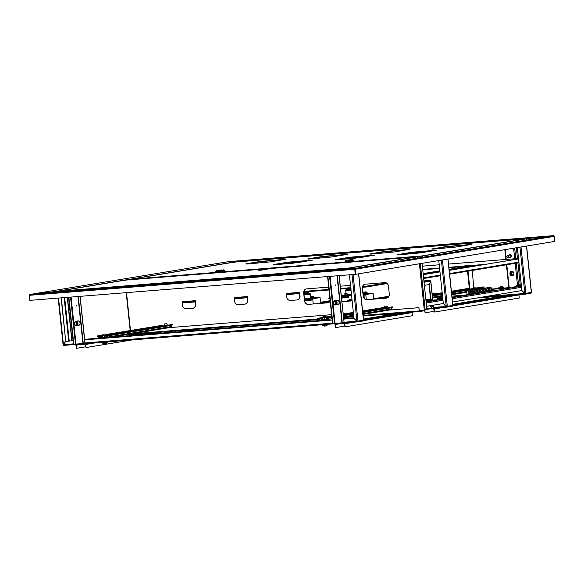 <?xml version="1.0" encoding="UTF-8"?>
<svg xmlns="http://www.w3.org/2000/svg" width="584" height="584" viewBox="0 0 584 584"><rect width="100%" height="100%" fill="white"/><g stroke="black" fill="none" stroke-linecap="round" stroke-linejoin="round"><path stroke-width="0.88" d="M553.479 235.666L228.541 261.639L233.892 262.041L528.673 238.469L423.356 255.872A0.781 0.657 -99.4 0 0 423.261 255.887M354.802 268.874L355.284 274.341L29.842 300.366L29.317 295.322L29.981 294.453L354.765 268.479L354.962 269.268L354.765 268.479L553.325 235.673L528.673 238.469L553.325 235.673L554.267 236.359L554.8 241.396L355.817 274.276L355.284 269.239L354.765 268.479L349.4 268.085L54.633 291.657L29.981 294.453L54.633 291.657L128.575 279.444A0.781 0.657 80.6 0 1 128.779 279.466M418.962 256.595A0.781 0.657 80.6 0 1 419.049 256.58L349.422 268.085L354.765 268.479L354.751 269.304L29.317 295.322L29.981 294.453L228.541 261.639L233.892 262.041L234.206 262.829L233.892 262.041L128.575 279.481M228.483 261.654L553.362 235.666M355.284 274.341L354.751 269.304L554.267 236.359M355.817 274.276L354.962 269.268M419.049 256.58L423.356 255.872M124.582 280.218A0.781 0.423 -94.6 0 1 124.786 280.072L128.144 279.517A0.781 0.423 -94.6 0 1 128.181 279.517M422.882 255.945A0.781 0.423 85.4 0 0 422.86 255.945L419.487 256.507A0.781 0.423 85.4 0 0 419.443 256.515M422.86 255.945A0.781 0.423 85.4 0 0 422.845 255.953L266.523 268.45L422.86 255.945M384.542 310.433L418.845 307.695L419.589 311.513L424.145 310.761L424.429 310.053M424.115 310.491L419.56 311.236L419.327 310.885L424.115 310.491L424.283 310.067L419.283 310.469M195.567 301.468L195.487 300.694L182.12 301.767L182.186 302.432M299.913 293.124L299.833 292.35L286.467 293.423L286.532 294.088M247.74 297.3L247.66 296.526L234.293 297.592L234.359 298.263M386.433 298.125A3.898 3.27 -99.4 0 0 386.659 298.096A3.898 3.27 -99.4 0 0 389.28 293.993L388.469 286.24A3.898 3.27 -99.4 0 0 384.798 282.627L365.234 284.189A3.898 3.27 -99.4 0 0 365.007 284.218A3.898 3.27 -99.4 0 0 362.379 288.328L363.197 296.073A3.898 3.27 -99.4 0 0 366.869 299.694L386.579 298.103L367.015 299.665A3.898 3.27 80.6 0 1 363.343 296.051L362.525 288.306A3.898 3.27 80.6 0 1 365.08 284.204M341.91 301.687L352.137 300.869L341.91 301.673M350.51 285.364L340.282 286.189M328.836 288.613A3.898 3.27 -99.4 0 0 326.106 287.321L306.542 288.883A3.898 3.27 -99.4 0 0 306.315 288.912A3.898 3.27 -99.4 0 0 303.687 293.022L304.498 300.767A3.898 3.27 -99.4 0 0 308.169 304.381L327.733 302.819A3.898 3.27 -99.4 0 0 327.96 302.789A3.898 3.27 -99.4 0 0 330.15 301.118M182.31 302.169L182.266 301.753M286.656 293.825L286.613 293.409M234.483 298.001L234.439 297.577M328.033 302.782A3.898 3.27 80.6 0 1 327.879 302.797L308.315 304.359A3.898 3.27 80.6 0 1 304.651 300.745L303.833 292.993A3.898 3.27 80.6 0 1 306.388 288.897M422.064 263.333L426.933 309.673L425.196 309.965L424.283 310.067L419.414 263.771M126.115 334.975L318.776 319.572L125.845 334.807M418.845 307.695L419.327 310.885M125.385 331.318L127.37 330.989M125.363 331.157L127.224 331.011M164.433 328.033L331.573 314.674L164.578 328.011M343.18 313.739L347.334 313.411M343.18 313.732L347.48 313.389M384.688 310.411L418.991 307.666M299.869 292.65A0.861 0.467 85.4 0 0 299.541 293.569L299.774 295.818A3.898 3.27 -99.4 0 1 297.154 299.921A3.898 3.27 -99.4 0 1 296.928 299.95L290.401 300.475A3.898 3.27 -99.4 0 1 286.737 296.862L286.496 294.613A0.861 0.467 -94.6 0 1 286.868 293.679L290.328 293.11M303.841 291.993L328.982 289.978M306.396 291.788L303.811 292.467M299.774 295.818L299.796 293.526M300.03 295.774A3.898 3.27 80.6 0 1 297.402 299.884A3.898 3.27 80.6 0 1 297.278 299.899M234.695 297.855L247.689 296.818A0.861 0.467 85.4 0 0 247.368 297.738L247.601 299.986A3.898 3.27 -99.4 0 1 244.981 304.096A3.898 3.27 -99.4 0 1 244.747 304.125L238.228 304.644A3.898 3.27 -99.4 0 1 234.564 301.03L234.323 298.782A0.861 0.467 -94.6 0 1 234.695 297.855L238.155 297.285M247.601 299.986L247.616 297.701M247.857 299.95A3.898 3.27 80.6 0 1 245.229 304.052A3.898 3.27 80.6 0 1 245.105 304.074M182.522 302.023L195.516 300.986A0.861 0.467 85.4 0 0 195.195 301.913L195.428 304.162A3.898 3.27 -99.4 0 1 192.808 308.264A3.898 3.27 -99.4 0 1 192.574 308.294L186.055 308.819A3.898 3.27 -99.4 0 1 182.383 305.206L182.15 302.957A0.861 0.467 -94.6 0 1 182.522 302.023L185.975 301.453M195.428 304.162L195.443 301.87M195.684 304.118A3.898 3.27 80.6 0 1 193.056 308.228A3.898 3.27 80.6 0 1 192.932 308.243M124.633 280.247A0.781 0.657 -99.4 0 0 124.268 280.152M228.512 261.647L29.981 294.453M29.2 295.314L29.842 300.344M335.296 284.861L335.347 285.248L335.296 284.861M336.026 300.504A2.336 1.964 80.6 0 1 336.771 300.183A2.336 1.964 80.6 0 1 336.91 300.169A2.336 1.964 80.6 0 1 339.1 302.257A2.336 1.964 80.6 0 1 337.53 304.804A2.336 1.964 80.6 0 1 337.399 304.819A2.336 1.964 80.6 0 1 336.727 304.738M337.64 304.782A2.336 1.964 80.6 0 1 337.603 304.782A2.336 1.964 80.6 0 1 336.939 304.702M336.238 300.475A2.336 1.964 80.6 0 1 336.873 300.176M511.584 271.297A2.336 1.964 80.6 0 1 511.613 271.297A2.336 1.964 80.6 0 1 511.752 271.275A2.336 1.964 80.6 0 1 513.942 273.363A2.336 1.964 80.6 0 1 512.38 275.911A2.336 1.964 80.6 0 1 512.343 275.918M411.924 312.126A0.781 0.657 80.6 0 1 412.121 312.601L412.443 315.703L345.071 326.836L344.049 323.397A0.781 0.423 -94.6 0 1 343.553 322.748M344.049 323.397L343.764 322.711M423.969 281.415L429.97 280.422L423.911 280.904L429.97 280.422A0.781 0.423 -94.6 0 1 430.036 280.422M518.884 294.672A0.781 0.657 80.6 0 1 518.957 294.949L519.285 298.044L434.591 312.046L433.569 308.608A0.781 0.423 -94.6 0 1 433.08 307.958M433.569 308.608L433.291 307.921M327.573 276.553L332.53 323.733L335.07 323.375A0.781 0.423 85.4 0 0 335.574 324.076L344.012 323.405L335.552 324.083L335.61 327.595L344.662 326.098M434.591 312.046L434.262 308.943A0.781 0.657 -99.4 0 0 433.532 308.221L433.51 308.221M433.51 307.848L431.831 308.162L431.671 306.585M429.97 280.422L430.7 281.145L429.349 284.525L430.7 281.145L432.693 300.11M430.591 299.3L430.758 299.183A2.526 1.372 85.4 0 1 430.875 299.205L429.313 284.525M431.831 308.162L431.342 306.622M430.561 299.205L429.028 284.576M424.838 310.009L425.13 312.798L434.182 311.301M424.517 310.046L425.13 312.798M429.349 284.525L424.378 285.342M516.344 247.755L517.482 258.544M517.942 262.902L520.249 284.912M345.071 326.836L344.743 323.733A0.781 0.657 -99.4 0 0 344.012 323.01L343.991 323.01M335.209 323.828A0.781 0.657 -99.4 0 0 334.961 324.514L335.61 327.595M339.048 275.633L344.115 322.645L341.983 322.981L337.026 275.801M342.312 322.952L337.355 275.772M327.894 276.531L332.858 323.711M76.256 305.578L76.307 305.965L76.256 305.578M76.986 321.222A2.336 1.964 80.6 0 1 77.723 320.901A2.336 1.964 80.6 0 1 77.862 320.886A2.336 1.964 80.6 0 1 80.052 322.974A2.336 1.964 80.6 0 1 78.49 325.514A2.336 1.964 80.6 0 1 78.351 325.536A2.336 1.964 80.6 0 1 77.687 325.456M78.592 325.5A2.336 1.964 80.6 0 1 78.563 325.5A2.336 1.964 80.6 0 1 77.891 325.419M77.198 321.185A2.336 1.964 80.6 0 1 77.833 320.886M132.261 339.91L86.023 347.553L85.008 344.115A0.781 0.423 -94.6 0 1 84.512 343.465M85.008 344.115L84.724 343.428M68.525 297.271L73.489 344.451L76.029 344.086A0.781 0.423 85.4 0 0 76.526 344.794L84.965 344.115L76.504 344.794L76.57 348.305L85.622 346.808M175.47 332.048L175.368 331.04M175.149 332.07L175.039 331.07M195.852 329.405L183.967 331.369M174.514 332.121L175.142 332.019M152.877 332.836A0.781 0.657 80.6 0 1 153.074 333.318L153.132 333.829M86.023 347.553L85.702 344.451A0.781 0.657 -99.4 0 0 84.965 343.728L84.943 343.728M76.161 344.545A0.781 0.657 -99.4 0 0 75.92 345.232L76.57 348.305M84.943 343.356L82.943 343.691L77.986 296.511M83.271 343.669L78.307 296.489M68.854 297.241L73.81 344.421M510.591 274.589A1.854 1.555 -99.4 0 0 513.154 272.662A1.854 1.555 -99.4 0 0 510.591 274.589M512.11 271.823A1.854 1.555 -99.4 0 0 512.679 275.254M512.285 275.925A2.336 1.964 -99.4 0 0 512.314 275.918A2.336 1.964 -99.4 0 0 513.555 272.392A2.336 1.964 -99.4 0 0 511.555 271.304A2.336 1.964 -99.4 0 0 511.518 271.312M513.489 272.407A2.336 1.964 -99.4 0 0 511.489 271.319A2.336 1.964 -99.4 0 0 510.248 274.845A2.336 1.964 -99.4 0 0 512.248 275.933A2.336 1.964 -99.4 0 0 513.489 272.407M512.971 275.006A1.562 1.307 80.6 0 1 512.467 271.962M513.416 273.969A1.562 1.307 80.6 0 1 513.226 272.801M336.085 301.943A1.796 1.504 -99.4 0 0 333.595 303.811A1.796 1.504 -99.4 0 0 336.085 301.943M333.705 301.621A2.146 1.796 80.6 0 1 336.749 301.687A2.146 1.796 80.6 0 1 334.172 304.432M337.793 300.337A2.219 1.861 -99.4 0 0 336.53 300.424M336.304 300.461A2.336 1.964 80.6 0 1 336.91 300.169M338.443 300.826A2.146 1.796 -99.4 0 0 337.012 300.344L334.909 300.694M333.763 303.687A1.562 1.307 -99.4 0 0 335.924 302.067A1.562 1.307 -99.4 0 0 333.763 303.687M335.442 301.534A1.562 1.307 -99.4 0 0 335.837 303.957M337.231 304.658A2.219 1.861 -99.4 0 0 338.457 304.33M335.61 304.921L337.713 304.578A2.146 1.796 -99.4 0 0 338.91 303.658M337.669 304.775A2.336 1.964 80.6 0 1 336.997 304.695M336.128 303.264A1.854 1.555 80.6 0 1 335.939 302.096M77.088 323.974A1.854 1.555 80.6 0 1 76.898 322.813M74.715 324.77A1.796 1.504 -99.4 0 0 76.876 322.412A1.796 1.504 -99.4 0 0 74.715 324.77M74.664 322.332A2.146 1.796 80.6 0 1 77.942 324.266A2.146 1.796 80.6 0 1 75.124 325.149M78.183 325.368A2.219 1.861 -99.4 0 0 79.409 325.04M78.621 325.492A2.336 1.964 80.6 0 1 77.957 325.405M76.57 325.638L78.665 325.288A2.146 1.796 -99.4 0 0 79.869 324.368M76.738 322.565A1.562 1.307 -99.4 0 0 74.861 324.616A1.562 1.307 -99.4 0 0 76.738 322.565M76.395 322.251A1.562 1.307 -99.4 0 0 76.796 324.668M78.752 321.054A2.219 1.861 -99.4 0 0 77.482 321.142M79.402 321.543A2.146 1.796 -99.4 0 0 77.964 321.061L75.869 321.404M77.256 321.178A2.336 1.964 80.6 0 1 77.862 320.886M508.043 257.697L510.146 257.354A1.168 0.978 -99.4 0 0 509.759 255.047L507.664 255.391A1.168 0.978 -99.4 0 0 508.043 257.697A1.168 0.978 -99.4 0 0 507.664 255.391M507.211 257.142A0.781 0.657 -99.4 0 0 508.073 256.026A0.781 0.657 -99.4 0 0 507.211 257.142M510.299 257.617A1.46 1.226 -99.4 0 0 509.927 254.719A1.46 1.226 -99.4 0 0 509.817 254.748M509.416 257.471A1.46 1.226 -99.4 0 0 510.759 255.157A1.46 1.226 -99.4 0 0 509.036 255.164M63.911 345.378L76.095 344.399L63.911 345.378L63.196 344.648L65.715 341.355L63.43 344.662L58.531 298.066M61.137 297.862L65.707 341.355L73.095 340.749L65.715 341.355L61.349 297.84M357.415 321.507L357.408 321.908A0.781 0.657 -99.4 0 0 357.977 321.076L356.904 321.2L353.97 318.302L349.4 274.808M353.086 274.517L357.977 321.076L363.438 320.178A0.781 0.657 80.6 0 1 362.861 321.003L357.496 321.893M67.277 297.365L71.795 340.348L73.044 340.238L71.43 340.881L72.007 340.319L67.489 297.351M63.196 344.684A0.781 0.657 -99.4 0 0 63.86 345.378M357.35 321.521L357.656 321.12M353.919 317.776L343.691 318.594L353.919 317.791M108.858 337.391L318.974 320.587L108.974 337.362M98.857 338.173L84.644 339.311M98.864 338.187L84.644 339.326M353.97 318.287L343.742 319.105L353.97 318.309L357.408 321.908L343.91 322.981L357.386 321.908M352.006 274.597L356.933 321.193M84.702 339.837L332.143 320.054M84.702 339.822L332.143 320.039M446.745 306.746L446.738 307.14A0.781 0.657 -99.4 0 0 447.308 306.315L446.242 306.432L443.307 303.541L438.788 260.566M442.438 259.968L447.308 306.315L452.768 305.417A0.781 0.657 80.6 0 1 452.199 306.242L446.833 307.126M446.702 306.753L446.986 306.359M443.3 303.549L446.738 307.14L433.452 308.206L446.702 307.147M433.591 307.447L446.271 306.432M525.33 293.759L525.323 294.161A0.781 0.657 -99.4 0 0 525.899 293.329L524.826 293.453L521.892 290.555L517.373 247.579M521.023 246.981L525.899 293.329L531.352 292.431A0.781 0.657 80.6 0 1 530.783 293.256L525.418 294.146M525.264 293.774L525.571 293.372M521.884 290.562L525.323 294.161L476.376 298.074M519.957 247.156L524.855 293.445M434.846 297.519L442.606 296.898L435.058 297.49M451.921 296.154L464.55 295.146M451.921 296.139L464.754 295.11M500.174 296.482L501.057 296.336M125.385 280.123L258.982 269.436L125.377 280.123L125.093 280.794L125.377 280.123L125.502 280.743L125.377 280.123L57.677 291.307L125.348 280.123M57.137 292.044L57.728 291.299L57.05 292.036M349.356 268.662L348.925 268.012L348.94 268.706M417.304 257.413L416.575 256.836L417.392 257.42M416.611 256.836L266.954 268.801L416.611 256.836M259.332 269.005L258.675 270.253L260.632 270.188L267.202 269.363L267.165 268.969L266.304 268.275L259.332 269.005L266.304 268.275M258.632 269.866L267.165 268.969M264.661 268.479L260.975 268.808L264.661 268.479M246.134 264.07L260.479 261.698L284.503 259.522M308.096 259.113L322.434 256.741L346.458 254.573M273.458 264.837L287.803 262.464L311.827 260.296M432.007 249.207L446.351 246.835L470.368 244.659M397.375 254.931L411.72 252.558L435.737 250.383M370.052 254.157L384.396 251.792L408.413 249.616M335.42 259.88L349.758 257.515L373.782 255.339M247.609 263.968L270.158 261.895L285.671 259.267L260.449 261.428L245.864 263.837L247.609 263.968M309.564 259.011L332.113 256.938L347.626 254.31L322.404 256.471L307.819 258.88L309.564 259.011M274.933 264.734L297.482 262.661L312.995 260.033L287.773 262.194L273.188 264.603L274.933 264.734M433.474 249.105L456.024 247.032L471.543 244.404L446.322 246.565L431.737 248.974L433.474 249.105M398.843 254.828L421.392 252.755L436.905 250.127L411.691 252.288L397.098 254.697L398.843 254.828M371.519 254.055L394.069 251.989L409.581 249.353L384.367 251.522L369.774 253.931L371.519 254.055M336.888 259.778L359.437 257.712L374.95 255.077L349.728 257.245L335.143 259.654L336.888 259.778M422.67 256.544L422.276 256.172M525.68 238.819L526.396 239.403M266.413 268.363L422.247 255.901L525.578 238.827L234.381 262.114L234.089 262.778L234.381 262.114L234.505 262.734M130.458 279.926L130.998 279.188L234.352 262.114L131.05 279.188L130.371 279.918M422.247 255.901L422.261 256.595M215.788 271.83L224.322 270.932L224.278 270.538L215.751 271.443L215.788 271.83M221.825 269.91L216.445 270.582L221.825 269.91M218.095 270.385L221.774 270.056L218.095 270.385M345.013 261.106L345.049 261.493L347.005 261.428L353.583 260.595L353.539 260.201L345.013 261.106L345.706 260.245L352.678 259.515L345.706 260.245M347.356 260.048L351.035 259.719L347.356 260.048M384.819 307.213L386.856 307.045M388.126 307.534L387.214 307.425L388.126 307.534L387.754 306.921L384.827 307.549L383.608 307.6L384.819 307.169M387.104 307.724L387.754 306.921M384.878 308.096L384.827 307.549M387.061 307.308L383.885 307.33L383.681 308.294M327.77 317.535L327.726 317.543A0.781 0.657 -99.4 0 1 327.77 317.535L328.792 317.842L327.785 317.922L327.646 319.499A0.781 0.657 -99.4 0 1 327.12 320.317L327.164 320.309M391.141 309.739A0.781 0.657 80.6 0 1 391.097 309.746L391.141 309.739A0.781 0.657 80.6 0 0 391.667 308.921L391.623 307.461M327.726 317.543A0.781 0.657 -99.4 0 0 327.201 318.36L327.062 319.937L325.047 320.047M319.536 320.536L322.142 320.331L322.185 320.718L319.579 320.923A0.781 0.657 -99.4 0 1 318.842 320.2L318.353 318.674L317.375 318.754L318.317 318.287A0.781 0.657 -99.4 0 1 319.046 319.01L319.536 320.536L321.726 320.171M324.427 320.149L324.47 320.536L327.077 320.324A0.781 0.657 -99.4 0 0 327.12 320.317M322.185 320.718L323.864 320.441M362.584 310.892L382.33 307.71A0.781 0.657 80.6 0 1 383.06 308.396M353.349 312.418L343.217 314.09M331.712 315.995L325.339 317.046M323.025 317.426L317.338 318.368M391.696 306.972A0.781 0.657 80.6 0 1 391.791 306.958L392.806 307.264L362.73 312.236M328.748 317.455L331.814 316.951M343.319 315.046L353.451 313.374M362.686 311.849L392.769 306.877M328.792 317.842L331.858 317.338M343.356 315.433L353.495 313.761M389.061 313.951L389.054 314.805L384.586 315.272A3.898 3.898 0 0 0 385.075 315.499M385.046 306.272L387.061 306.089L385.046 306.272M327.274 324.317L327.186 325.142L322.799 325.58A3.898 3.898 0 0 0 324.536 326.076A3.891 3.73 76.4 0 1 323.857 325.981M322.988 316.623L325.266 316.397L322.988 316.623M324.536 326.076L324.697 326.069A3.891 1.08 84.6 0 1 324.492 325.96A3.854 3.38 -37.1 0 0 324.755 325.938A3.854 3.38 -37.1 0 0 325.018 325.909A3.891 1.08 -95.4 0 0 325.222 326.018L325.522 325.981A3.891 3.73 76.4 0 0 326.164 325.762A3.854 1.022 57.1 0 0 326.295 325.733A3.854 1.022 57.1 0 0 326.31 325.726A3.898 3.898 0 0 0 327.266 325.113M325.668 325.945L325.675 325.945A3.891 3.73 -103.6 0 0 326.31 325.726M324.675 326.04L324.981 325.996A3.891 1.08 84.6 0 0 325.054 325.93M324.74 317.587L323.062 317.805L325.39 317.565L325.266 316.397M326.368 319.229L322.302 319.667L322.39 318.156L323.375 317.842L324.405 317.988L324.551 319.411L326.412 319.171L326.259 317.74L324.405 317.988M325.383 317.499L326.259 317.74M322.39 318.156L322.39 319.514L324.573 319.565M326.164 317.477L322.237 318.09M322.288 317.886L323.054 317.747M326.376 319.127L327.018 319.295C328.23 319.579 327.003 319.886 323.353 320.214L325.624 319.798M164.622 323.938L166.951 323.689L164.622 323.938L164.754 325.215L167.075 324.967M166.25 325.449L165.184 325.237L164.199 325.792M167.075 324.908L168.017 325.142L166.243 325.376M163.87 325.507L164.746 325.157M163.951 325.317L168.017 325.142M168.951 331.551L168.944 332.406L164.476 332.873A3.898 3.898 0 0 0 164.557 332.916M171.587 324.573A0.781 0.657 80.6 0 1 171.63 324.558L107.617 335.143A0.781 0.657 -99.4 0 1 107.66 335.136L108.682 335.442L107.675 335.523L107.536 337.099A0.781 0.657 -99.4 0 1 107.011 337.917L169.068 327.668M169.214 327.639L171.032 327.339A0.781 0.657 80.6 0 0 171.557 326.522L171.513 325.062M107.617 335.143A0.781 0.657 -99.4 0 0 107.091 335.961L106.952 337.537L104.938 337.647M99.426 338.136L102.032 337.932L102.076 338.318L99.47 338.523A0.781 0.657 -99.4 0 1 98.733 337.8L98.608 336.639L97.265 336.355L98.207 335.888A0.781 0.657 -99.4 0 1 98.937 336.61L99.426 338.136L101.616 337.778M104.317 337.749L104.361 338.136L106.967 337.924A0.781 0.657 -99.4 0 0 107.011 337.917M102.076 338.318L103.755 338.041M171.032 327.339A0.781 0.657 80.6 0 1 170.988 327.347L169.192 327.646M105.23 334.647L162.221 325.31A0.781 0.657 80.6 0 1 162.951 325.996M102.915 335.026L97.229 335.968M171.63 324.558A0.781 0.657 80.6 0 1 171.681 324.558L172.696 324.865L108.682 335.442M108.639 335.055L172.66 324.478M107.164 341.917L107.076 342.742L102.689 343.18A3.898 3.898 0 0 0 104.427 343.677A3.891 3.73 76.4 0 1 103.748 343.582M102.879 334.223L105.157 333.997L102.879 334.223M104.427 343.677L104.587 343.669A3.891 1.08 84.6 0 1 104.383 343.56A3.854 3.38 -37.1 0 0 104.645 343.545A3.854 3.38 -37.1 0 0 104.908 343.509A3.891 1.08 -95.4 0 0 105.113 343.618L105.412 343.582A3.891 3.73 76.4 0 0 106.054 343.363A3.854 1.022 57.1 0 0 106.186 343.334A3.854 1.022 57.1 0 0 106.208 343.326A3.891 3.73 -103.6 0 1 105.565 343.545L105.565 343.545M104.572 343.64L104.872 343.596A3.891 1.08 84.6 0 0 104.945 343.531M104.631 335.187L102.959 335.406L105.281 335.165L105.157 333.997M106.259 336.837L102.193 337.267L102.28 335.756L103.266 335.442L104.295 335.588L104.441 337.012L106.303 336.771L106.149 335.34L104.295 335.588M105.273 335.099L106.149 335.34M102.28 335.756L102.28 337.114L104.47 337.165M106.054 335.077L102.134 335.69M102.185 335.493L102.945 335.347M499.897 286.948A3.891 3.117 81.1 0 1 500.357 286.773A3.898 3.898 0 0 0 498.846 287.591L503.313 287.116A3.898 3.898 0 0 0 501.576 286.627A3.891 2.321 -94.4 0 1 501.7 286.649M498.86 288.613L503.517 288.182L503.313 287.116M501.546 286.729L501.598 286.627A3.891 3.117 -98.9 0 1 502.152 286.751A3.854 1.993 117 0 0 501.831 286.802A3.891 3.117 81.1 0 0 501.262 286.686L500.926 286.722A3.891 2.321 -94.4 0 0 500.539 286.941A3.854 2.701 -137.5 0 0 500.313 286.948A3.854 2.701 -137.5 0 0 500.094 286.978A3.891 2.321 85.6 0 1 500.481 286.759L500.422 286.751A3.891 3.117 81.1 0 0 500.357 286.773M501.306 286.693A3.891 2.321 85.6 0 0 501.101 286.664L500.758 286.7A3.891 3.117 -98.9 0 0 500.488 286.781M502.101 288.416L503.517 288.182M373.672 298.687L374.709 298.606M376.176 298.366L373.665 298.57M432.182 294L433.372 293.818L432.167 293.891M438.131 293.409L436.664 293.65M491.297 289.284L494.998 288.89L491.29 289.16M516.271 286.598L513.475 287.058A0.978 0.818 80.6 0 1 513.533 287.058M437.65 299.592L434.532 300.11M521.417 286.036L520.921 286.072M521.789 290.569L452.534 302.016M443.205 303.556L426.583 306.301M517.285 284.977A3.891 3.263 80.6 0 1 517.701 284.809A3.898 3.898 0 0 0 516.263 285.613L520.731 285.138A3.898 3.898 0 0 0 518.994 284.649L518.942 284.729M520.84 285.306L516.19 285.795L516.285 286.693L520.935 286.204L520.731 285.138M518.643 284.715A3.891 2.117 85.4 0 0 518.475 284.685L518.139 284.722A3.891 3.263 -99.4 0 0 517.92 284.788M517.701 284.809A3.891 3.263 80.6 0 1 517.84 284.773L517.913 284.78A3.891 2.117 85.4 0 0 517.563 284.992A3.854 2.825 -140.3 0 1 518.03 284.956A3.891 2.117 -94.6 0 1 518.38 284.744L518.716 284.7A3.891 3.263 80.6 0 1 519.307 284.809A3.854 1.81 115.7 0 1 519.453 284.78A3.854 1.81 115.7 0 1 519.599 284.766A3.891 3.263 -99.4 0 0 519.015 284.656L518.994 284.649M438.657 297.964A3.891 3.263 80.6 0 1 439.073 297.803A3.898 3.898 0 0 0 437.635 298.599L442.103 298.132A3.898 3.898 0 0 0 440.365 297.643L440.314 297.723M442.212 298.3L437.562 298.789L437.657 299.687L442.307 299.198L442.103 298.132M440.022 297.701A3.891 2.117 85.4 0 0 439.847 297.679L439.511 297.716A3.891 3.263 -99.4 0 0 439.292 297.782A3.891 2.117 85.4 0 0 438.934 297.986A3.854 2.825 -140.2 0 1 439.402 297.95A3.891 2.117 -94.6 0 1 439.752 297.731L440.088 297.694A3.891 3.263 80.6 0 1 440.679 297.803A3.854 1.81 115.8 0 1 440.825 297.774A3.854 1.81 115.8 0 1 440.971 297.76A3.891 3.263 -99.4 0 0 440.387 297.65L440.387 297.738M431.912 300.972L431.977 300.972A2.927 1.591 -94.6 0 0 432.05 300.964L434.576 300.548L434.518 299.964L431.992 300.38A2.336 1.27 -94.6 0 1 431.934 300.388A2.336 1.27 -94.6 0 1 431.029 299.847A2.336 1.27 85.4 0 0 430.131 299.315A2.336 1.27 85.4 0 0 429.255 300.147A2.336 1.27 -94.6 0 1 428.437 300.972L426.064 301.359M431.977 300.972A2.927 1.591 -94.6 0 1 430.853 300.3A1.752 0.956 85.4 0 0 430.174 299.899A1.752 0.956 85.4 0 0 429.517 300.519A2.927 1.591 -94.6 0 1 428.495 301.548L426.123 301.943M432.416 300.132L434.518 299.964M430.919 299.709L432.284 299.504A2.533 2.533 0 0 0 431.123 299.161L431.101 299.22M431.627 300.344L432.423 300.212L432.284 299.504M430.642 305.629L430.744 306.651L432.299 306.49L432.182 305.374M430.437 299.358A2.504 1.84 -140.2 0 1 430.51 299.358A2.526 1.372 -94.6 0 1 430.736 299.22L430.919 299.198A2.526 2.117 80.6 0 1 431.299 299.263A2.504 1.175 115.8 0 1 431.408 299.242A2.504 1.175 115.8 0 1 431.51 299.227A2.526 2.117 -99.4 0 0 431.138 299.161L431.138 299.227M425.977 300.563L426.408 300.475A2.533 2.533 0 0 0 425.948 300.264M426.057 301.278L426.546 301.183L426.408 300.475M477.559 293L477.982 292.934M469.689 293.562L468.799 293.489M469.207 292.606A1.095 0.591 85.4 0 0 469.879 293.599A1.095 0.591 85.4 0 0 470.383 292.416A1.095 0.591 85.4 0 0 469.711 291.423A1.095 0.591 85.4 0 0 469.207 292.606M489.779 289.211A1.095 0.591 85.4 0 0 490.45 290.204A1.095 0.591 85.4 0 0 490.954 289.014A1.095 0.591 85.4 0 0 490.275 288.022A1.095 0.591 85.4 0 0 489.779 289.211M470.514 290.533L469.317 290.686L470.514 290.533M488.151 287.62L486.961 287.773L488.151 287.62M488.312 289.452A1.095 0.591 85.4 0 0 488.983 290.445A1.095 0.591 85.4 0 0 489.487 289.255A1.095 0.591 85.4 0 0 488.808 288.27A1.095 0.591 85.4 0 0 488.312 289.452M470.675 292.365A1.095 0.591 85.4 0 0 471.354 293.358A1.095 0.591 85.4 0 0 471.85 292.175A1.095 0.591 85.4 0 0 471.179 291.182A1.095 0.591 85.4 0 0 470.675 292.365M486.837 289.693A1.095 0.591 85.4 0 0 487.516 290.686A1.095 0.591 85.4 0 0 488.012 289.503A1.095 0.591 85.4 0 0 487.341 288.511A1.095 0.591 85.4 0 0 486.837 289.693M472.149 292.124A1.095 0.591 85.4 0 0 472.821 293.117A1.095 0.591 85.4 0 0 473.325 291.927A1.095 0.591 85.4 0 0 472.646 290.934A1.095 0.591 85.4 0 0 472.149 292.124M480.961 290.664A1.095 0.591 85.4 0 0 481.639 291.657A1.095 0.591 85.4 0 0 482.136 290.474A1.095 0.591 85.4 0 0 481.464 289.481A1.095 0.591 85.4 0 0 480.961 290.664M482.428 290.423A1.095 0.591 85.4 0 0 483.107 291.416A1.095 0.591 85.4 0 0 483.603 290.226A1.095 0.591 85.4 0 0 482.931 289.241A1.095 0.591 85.4 0 0 482.428 290.423M483.902 290.182A1.095 0.591 85.4 0 0 484.574 291.175A1.095 0.591 85.4 0 0 485.078 289.985A1.095 0.591 85.4 0 0 484.399 288.992A1.095 0.591 85.4 0 0 483.902 290.182M485.37 289.941A1.095 0.591 85.4 0 0 486.041 290.927A1.095 0.591 85.4 0 0 486.545 289.744A1.095 0.591 85.4 0 0 485.873 288.752A1.095 0.591 85.4 0 0 485.37 289.941M473.617 291.883A1.095 0.591 85.4 0 0 474.288 292.869A1.095 0.591 85.4 0 0 474.792 291.686A1.095 0.591 85.4 0 0 474.113 290.693A1.095 0.591 85.4 0 0 473.617 291.883M475.084 291.635A1.095 0.591 85.4 0 0 475.763 292.628A1.095 0.591 85.4 0 0 476.259 291.445A1.095 0.591 85.4 0 0 475.588 290.452A1.095 0.591 85.4 0 0 475.084 291.635M476.551 291.394A1.095 0.591 85.4 0 0 477.23 292.387A1.095 0.591 85.4 0 0 477.727 291.197A1.095 0.591 85.4 0 0 477.055 290.212A1.095 0.591 85.4 0 0 476.551 291.394M478.026 291.153A1.095 0.591 85.4 0 0 478.697 292.146A1.095 0.591 85.4 0 0 479.201 290.956A1.095 0.591 85.4 0 0 478.522 289.963A1.095 0.591 85.4 0 0 478.026 291.153M479.639 290L479.705 291.584M479.493 290.912A1.095 0.591 85.4 0 0 480.165 291.898A1.095 0.591 85.4 0 0 480.668 290.715A1.095 0.591 85.4 0 0 479.99 289.722A1.095 0.591 85.4 0 0 479.493 290.912M471.989 290.292L470.799 290.445L471.989 290.292M473.463 290.051L472.266 290.197L473.463 290.051M474.931 289.803L473.734 289.956L474.931 289.803M476.398 289.562L475.208 289.715L476.398 289.562M486.684 287.861L485.486 288.014L486.684 287.861M485.216 288.109L484.019 288.255L485.216 288.109M483.749 288.35L482.552 288.503L483.749 288.35M482.274 288.591L481.085 288.744L482.274 288.591M480.464 288.927L481.165 288.825L480.457 288.868M477.873 289.321L476.675 289.474L477.873 289.321M488.786 287.518L489.976 287.364L488.786 287.518M468.215 290.912L469.412 290.766L468.215 290.912M466.755 291.073L491.086 287.219L491.451 290.708L469.076 294.402L467.12 294.562L466.755 291.073L479.34 289.16M491.086 287.219L480.449 288.81M469.076 294.402L468.711 290.92M478.157 288.116A2.504 1.263 -125.6 0 0 478.048 288.146A2.526 2.117 80.6 0 1 478.289 288.051A2.533 2.533 0 0 0 477.354 288.591L480.333 288.277A2.533 2.533 0 0 0 479.172 287.934L479.15 287.992M478.924 287.978A2.526 1.372 85.4 0 0 478.807 287.956L478.617 287.978A2.526 2.117 -99.4 0 0 478.449 288.029A2.526 1.372 85.4 0 0 478.223 288.153A2.504 1.84 -140.2 0 1 478.559 288.131A2.526 1.372 -94.6 0 1 478.778 287.992L478.968 287.97A2.526 2.117 80.6 0 1 479.347 288.043A2.504 1.175 115.8 0 1 479.457 288.014A2.504 1.175 115.8 0 1 479.559 288.007A2.526 2.117 -99.4 0 0 479.187 287.934L479.187 288M467.426 267.333A0.978 0.818 -99.4 0 0 466.944 267.027M464.842 267.757L461.104 268.056L461.061 267.611M473.828 287.919L472.208 270.458M469.405 289.131L467.521 271.231M469.894 289.051L468.01 271.151M482.953 288.394L482.953 287.372M469.317 288.255L451.403 291.219M442.168 292.745L432.218 294.387M483.026 286.883A0.781 0.657 80.6 0 1 483.121 286.868L451.505 292.175M432.321 295.343L442.271 293.701M432.364 295.73L442.307 294.088M451.541 292.562L477.909 288.204M479.42 287.956L484.136 287.175L484.099 286.788M476.121 288.022A3.898 3.898 0 0 0 475.573 287.861L475.544 287.868A3.854 0.402 110.4 0 1 475.573 287.861A3.854 0.402 110.4 0 1 475.602 287.883A3.891 3.869 -74.6 0 0 474.909 287.795L474.69 287.832A3.891 0.38 -96.2 0 1 474.777 288.007A3.854 3.365 163.7 0 0 474.5 288.029A3.854 3.365 163.7 0 0 474.23 288.065A3.891 0.38 83.8 0 0 474.142 287.89L473.879 287.912A3.891 3.869 -74.6 0 0 473.215 288.138L473.164 288.124A3.898 3.898 0 0 0 472.31 288.649M473.821 287.897A3.891 3.869 105.4 0 0 473.164 288.124M475.544 287.861A3.891 3.869 105.4 0 0 474.85 287.781L474.588 287.803A3.891 0.38 -96.2 0 0 474.536 287.941M388.929 296.256L373.687 298.774M380.914 298.555L388.141 297.358M385.535 298.183L387.36 297.884M330.106 300.694L320.543 302.271M320.645 303.227L329.748 301.724M323.58 303.14L329.274 302.198M370.884 293.569L373.11 293.336L373.724 299.132M347.94 296.453L348.531 296.409M373.11 293.336L365.767 294.555L366.299 299.628M364.139 294.679L365.767 294.555M364.014 296.249L364.175 295.059M351.568 295.424L348.487 295.935L351.597 295.687M351.59 295.613L350.466 295.701L351.575 295.519M341.874 298.022L348.319 297.512L348.487 295.935M344.377 296.957L348.553 296.621M348.538 296.446L347.925 296.489M341.874 297.935L348.517 297.402M351.977 299.344L349.787 299.519A2.336 1.27 85.4 0 0 349.071 300.023M341.341 296.256L341.582 296.234A2.927 1.591 -94.6 0 0 341.655 296.227L344.18 295.811L344.115 295.227L341.589 295.643A2.336 1.27 -94.6 0 1 341.531 295.65A2.336 1.27 -94.6 0 1 341.275 295.628L342.02 295.475L341.874 294.759M342.012 295.394L344.115 295.227M345.013 295.811L347.298 295.57M348.816 289.204L346.151 289.642A0.978 0.533 -94.6 0 0 345.728 290.701L346.005 293.336M329.902 298.723L328.923 298.796L328.858 298.22L329.829 298.059M344.166 295.687L344.983 295.555M351.539 295.175L341.406 296.854M348.517 296.271L341.465 297.438M329.836 298.139L328.858 298.22M364.233 298.314L363.993 295.161M363.847 297.716L363.62 295.548A0.978 0.533 85.4 0 1 364.044 294.489L370.898 293.701M367.124 293.664L370.862 293.365M362.934 292.131L363 292.803M341.603 298.723L341.808 297.38M346.429 293.299L345.02 293.475L346.429 293.299M346.998 293.372L344.845 293.599L346.998 293.372L347.137 294.037L344.852 294.278L345.013 295.854M348.779 300.074L348.714 300.052A2.533 2.533 0 0 0 347.648 300.629L350.634 300.315A2.533 2.533 0 0 0 349.823 300.015A2.504 0.927 111.7 0 1 349.889 300.023A2.526 2.321 -90.9 0 0 349.48 299.979L349.414 300.103M349.444 299.986A2.526 2.321 89.1 0 0 349.32 299.979L349.137 299.993A2.526 1 -96.9 0 0 349.049 300.037L348.86 300.052A2.526 2.321 -90.9 0 0 348.473 300.198A2.504 0.839 -125.2 0 0 348.392 300.191A2.504 0.839 -125.2 0 0 348.319 300.198A2.526 2.321 89.1 0 1 348.706 300.052L348.714 300.096M349.042 300.037A2.526 1 83.1 0 1 349.225 300.132A2.504 2.015 137.5 0 1 349.59 300.088A2.526 1 -96.9 0 0 349.407 299.993M341.195 294.891L341.888 294.767A2.533 2.533 0 0 0 341.151 294.482M348.845 288.394L350.816 288.284M350.816 288.299L348.772 288.401M350.86 288.686L348.538 288.839M363.81 293.212L366.913 292.891M363.423 293.299L363.467 293.686L364.766 293.621L367.343 293.277L367.299 292.891M363.817 292.533L366.781 292.226A2.533 2.533 0 0 0 365.832 291.898A2.526 2.482 -107.6 0 0 365.606 291.883L365.496 291.891M363.839 293.248L366.883 292.927M365.109 292.058A2.504 2.161 -167.1 0 0 364.912 292.088A2.526 0.46 84.4 0 1 364.985 291.964L364.876 291.971A2.526 2.482 72.4 0 0 364.46 292.109A2.504 0.453 -122.5 0 1 364.482 292.095A2.504 0.453 -122.5 0 1 364.526 292.088A2.526 2.482 -107.6 0 1 364.942 291.949L365.117 292.058A2.504 2.161 -167.1 0 1 365.307 292.051A2.526 0.46 -95.6 0 1 365.372 291.927L365.533 291.905A2.526 2.482 72.4 0 1 365.971 291.964A2.504 0.365 111.2 0 1 366.044 291.942A2.526 2.482 -107.6 0 0 365.832 291.898M317.827 297.811L320.054 297.577L320.66 303.373M320.054 297.577L312.703 298.796L313.25 303.965M311.075 298.928L312.703 298.796M304.68 301.001L310.914 300.504L311.111 299.3M305.352 294.635L309.98 294.263L310.418 298.431A0.978 0.533 85.4 0 0 311.017 299.315L307.629 299.68M304.578 300.088L307.637 299.716M304.585 300.139L311.148 299.614M311.111 300.395L304.666 300.913M317.842 297.95L310.965 298.731L310.294 294.212A0.978 0.533 85.4 0 0 309.688 293.329A0.978 0.533 85.4 0 0 309.666 293.329L303.965 294.27M317.805 297.606L314.061 297.906M310.995 299.315L304.549 299.833L311.017 299.315A0.978 0.533 85.4 0 0 311.046 299.315M309.98 294.263L309.724 293.913L304.03 294.854M304.563 293.445L308.162 292.847L308.104 292.27L306.198 292.394M303.687 293.022L308.104 292.27M303.906 293.701L304.578 293.584L304.519 293.007L303.848 293.117M303.841 293.058L304.519 293.007M306.41 291.788L304.527 292.35M310.644 297.555L313.849 297.132M310.688 297.942L314.28 297.526L314.243 297.139M310.688 296.906L313.791 296.577L313.849 297.176L310.754 297.504L310.732 296.781L313.717 296.468A2.533 2.533 0 0 0 312.557 296.124L312.535 296.19M312.557 296.124L312.571 296.124A2.526 2.117 -99.4 0 1 312.944 296.197A2.504 1.175 115.8 0 0 312.841 296.205A2.504 1.175 115.8 0 0 312.725 296.234A2.526 2.117 80.6 0 0 312.352 296.161L312.163 296.183A2.526 1.372 -94.6 0 0 311.944 296.322A2.504 1.84 -140.2 0 0 311.601 296.351A2.526 1.372 85.4 0 1 311.827 296.212L311.79 296.212A2.526 2.117 80.6 0 0 311.666 296.241A2.533 2.533 0 0 0 310.732 296.781M312.309 296.168A2.526 1.372 85.4 0 0 312.192 296.154L312.002 296.176A2.526 2.117 -99.4 0 0 311.827 296.227M303.95 291.394L328.923 289.401M340.523 288.474L350.75 287.656M362.642 286.7L386.55 283.05M340.582 289.051L350.809 288.233M362.533 287.299L366.248 286.999L366.183 286.416M366.248 286.999L387.148 283.547M471.412 266.669L462.338 267.399L449.125 269.582M439.898 271.107L423.174 273.867M464.156 266.779L466.441 266.596M474.617 266.143L462.309 267.129L449.096 269.312M439.869 270.837L423.144 273.597M423.488 278.502L423.59 277.845M440.314 275.101L423.801 277.831L423.254 274.633L439.971 271.867M518.563 258.902L449.213 270.363L518.563 258.88M439.978 271.888L423.466 274.611M422.363 266.151L439.234 264.8L422.363 266.158M448.549 264.056L518.519 258.457L448.549 264.07M464.346 266.275L464.105 266.771L464.995 266.735L467.981 266.362L467.645 265.924M464.061 266.341L467.937 265.932M465.192 265.596A2.256 1.861 66.4 0 1 465.477 265.472A2.263 2.263 0 0 0 464.316 266.311L467.682 265.961A2.263 2.263 0 0 0 466.222 265.37L466.214 265.421M465.645 265.589L465.601 265.45A2.256 1.226 75.9 0 0 465.375 265.611A2.19 1.453 30.7 0 1 465.645 265.589A2.256 1.204 -85.1 0 1 465.893 265.428L466.098 265.406A2.256 1.861 66.4 0 1 466.514 265.494A2.19 0.927 -55.3 0 1 466.601 265.472A2.19 0.927 -55.3 0 1 466.682 265.464A2.256 1.883 -84.8 0 0 466.287 265.377M423.78 252.361L402.719 254.047M361.825 257.318L340.764 258.997M299.862 262.267L278.809 263.953M274.013 264.742L293.336 263.202M335.975 259.792L355.291 258.245M397.93 254.836L417.246 253.295M124.786 280.072L259.062 269.333M266.844 268.713L419.487 256.507M259.311 269.027L128.144 279.517L259.311 269.027M419.575 311.513L363.124 316.024L419.589 311.513M343.699 317.579L353.809 316.769L343.713 317.579M126.509 292.635L130.48 330.471M420.327 263.618L425.196 309.965M131.035 333.953L318.703 318.944M351.145 316.353L353.743 316.141M363.058 315.397L419.181 310.907M286.868 293.679L299.862 292.642M286.496 294.613L299.541 293.569M234.323 298.782L247.368 297.738M182.15 302.957L195.195 301.913M341.969 322.821L335.07 323.375L330.128 276.349M399.529 313.112L363.445 319.076L399.507 313.119M344.012 323.01L344.421 322.945M363.518 319.791L408.012 312.44M505.196 249.594L506.233 259.442M506.788 264.742L509.197 287.635M517.461 284.897L515.19 263.355M514.708 258.763L513.599 248.207M431.488 308.031L426.802 308.403M433.532 308.608L426.882 309.14L433.554 308.608M503.861 295.876L452.782 304.315L503.839 295.876M452.856 305.023L512.336 295.197M518.957 294.949L452.68 305.899M443.65 307.388L434.262 308.943M433.233 305.206L433.51 307.885M426.904 309.352L429.379 308.943M424.057 282.247L430.7 281.145M518.519 284.693L516.256 263.18M515.789 258.675L514.665 248.032M344.743 323.733L354.32 322.156M363.35 320.66L412.121 312.601M335.289 324.492L339.859 323.733M329.588 276.393L334.537 323.434M82.928 343.538L76.029 344.086L71.087 297.066M140.488 333.829L128.604 335.793L140.467 333.829M84.965 343.728L85.374 343.662M137.087 335.114L148.964 333.15M85.702 344.451L95.272 342.866M146.986 334.325L153.074 333.318M76.241 345.202L80.818 344.451M80.001 296.351L84.95 343.392M70.547 297.11L75.489 344.144M363.438 320.178L358.561 273.823M64.13 297.621L68.7 341.1M69.24 341.056L64.671 297.577M335.143 323.682L84.862 343.699L335.143 323.689M356.904 321.2L344.071 322.229M332.471 323.156L85.023 342.939M73.423 343.866L63.43 344.669M452.768 305.417L447.899 259.062M441.373 260.143L446.242 306.432M531.352 292.431L526.483 246.076M525.286 294.161L476.383 298.074M524.819 293.453L485.129 296.628M500.167 296.168L502.912 295.949L500.072 296.11M57.728 291.299L348.925 268.012L416.575 256.836M131.05 279.188L259.844 268.888M327.522 318.331L331.887 317.616M343.385 315.71L353.524 314.039M362.759 312.513L391.543 307.753M391.667 308.921L362.876 313.674M353.648 315.199L343.509 316.878M332.011 318.776L327.646 319.499M327.252 318.842L326.39 318.981M322.171 319.682L319.171 320.178M327.529 317.608L326.266 317.82M322.28 318.477L319.046 319.01M389.156 310.067L362.956 314.396L389.178 310.067M353.721 315.922L343.582 317.594L353.721 315.922M382.33 307.71L362.591 310.973M353.364 312.498L343.224 314.17M331.727 316.075L325.346 317.127M323.032 317.513L318.317 318.287M343.304 314.966L353.444 313.294L343.304 314.966M362.679 311.768L391.791 306.958M389.126 314.615L384.586 315.272M327.339 324.93L322.799 325.58M323.353 320.214C321.58 320.287 321.076 320.163 321.828 319.842L327.018 319.295M169.024 332.216L164.476 332.873M107.419 335.939L171.433 325.354M171.557 326.522L107.536 337.099M107.142 336.442L106.281 336.581M102.061 337.282L99.061 337.778M107.419 335.209L106.164 335.42M102.171 336.077L98.937 336.61M169.046 327.668L107.062 337.91M106.273 336.727L106.908 336.902C108.12 337.18 106.894 337.486 103.244 337.815C101.477 337.888 100.966 337.764 101.718 337.442L107.186 336.858M162.221 325.31L105.237 334.727M102.923 335.114L98.207 335.888M107.66 335.136L171.681 324.558M107.23 342.531L102.689 343.18M103.244 337.815L105.514 337.399M498.867 288.671L498.772 287.773L503.423 287.284M510.723 287.518L503.51 288.094L510.73 287.518M498.846 288.467L491.275 289.073L498.846 288.467M439.183 293.234L432.16 293.796L439.19 293.234M432.189 294.102L435.613 293.825M491.312 289.372L507.153 288.109M495.174 290.087L491.414 290.387M466.886 292.35L465.47 292.46M469.025 294.409L452.031 297.219L468.996 294.409M442.796 298.745L442.271 298.833L442.796 298.738M426.13 301.972L442.847 299.205M452.082 297.679L521.432 286.218M426.232 303.008L442.957 300.242M452.191 298.716L521.541 287.255M426.539 301.118L428.437 300.972M426.247 300.388L429.255 300.147M429.576 300.402L430.853 300.3M431.007 299.811L432.357 299.614M425.991 300.68L426.481 300.585M479.646 292.657L481.041 292.569M477.369 289.306L477.303 288.708L480.333 288.277M432.394 296.008L442.336 294.365M451.571 292.839L477.362 288.576M480.055 288.131L482.873 287.664M466.799 291.504L451.695 294M442.46 295.526L432.51 297.168M466.879 292.226L451.768 294.723L466.879 292.226M442.541 296.249L432.591 297.891L442.541 296.249M469.324 288.343L451.41 291.299M442.176 292.825L432.226 294.467M432.313 295.263L442.263 293.621L432.313 295.263M451.498 292.095L483.121 286.868M388.886 296.351L373.694 298.855M379.936 298.636L388.243 297.263L379.914 298.636M326.901 302.877L328.646 302.585M330.113 300.775L320.558 302.359M320.638 303.147L329.829 301.629L320.638 303.147M347.648 301.213L347.604 300.753L350.699 300.424L350.758 300.964L352.137 300.855M350.466 300.227L352.057 300.103M351.473 294.54L347.224 294.876M345.728 290.701L351.028 290.277M346.151 289.642L350.918 289.262M347.268 295.285L351.517 294.942M363.19 294.555L364.044 294.489M341.348 296.307L342.231 296.132M341.363 296.497L342.239 296.154M342.253 296.344L341.465 296.489M341.669 299.388L341.947 298.658M349.524 289.124L350.904 289.087M351.458 289.022L350.889 288.978M348.787 289.131L350.867 288.788M347.181 296.57L345.348 296.862M347.94 296.365L345.954 296.694M341.209 295.008L341.954 294.876M364.547 293.949L366.336 293.759M364.708 293.92L367.124 293.606L364.708 293.92M363.744 293.701L367.073 293.351M363.81 293.263L363.752 292.664L366.825 292.328M310.418 298.431L304.454 298.906M309.688 293.329L303.914 293.788L309.666 293.329M310.71 299.49L307.972 299.84M311.024 299.373L307.877 299.796M303.811 292.526L306.177 292.204M303.811 292.715L306.074 292.102M306.228 292.401L303.819 292.825L306.096 292.518M310.863 298.293L313.827 297.971M310.717 298.22L314.068 297.855L310.681 298.205M310.695 298.03L313.791 297.548M518.964 262.727L449.614 274.188L518.964 262.727M440.38 275.714L423.656 278.48L440.38 275.714M422.743 269.786L439.613 268.436M448.928 267.691L464.076 266.479M467.966 266.165L480.559 265.158M518.899 262.114L449.549 273.575M485.348 264.369L467.485 265.8M464.557 266.034L448.884 267.282M439.569 268.027L422.699 269.377M54.684 291.657L349.407 268.085L419.005 256.588M423.312 255.872L528.593 238.476M130.188 330.522L126.202 292.657M433.635 307.856L433.357 305.184M432.824 300.103L430.824 281.116M508.839 287.664L506.438 264.8M505.875 259.471L504.846 249.653M344.115 322.645L339.173 275.626M85.074 343.363L80.132 296.344M58.174 298.096L63.072 344.677M358.685 273.801L363.562 320.149M362.912 320.996L357.452 321.901M448.023 259.041L452.892 305.381M452.242 306.235L446.789 307.14M526.607 246.054L531.476 292.401M530.827 293.248L525.374 294.154M234.381 262.106L525.607 238.819M216.445 270.582L215.751 271.436M223.417 269.852L224.278 270.538M352.678 259.515L353.539 260.201M391.74 306.958L362.679 311.761M387.061 306.089L387.156 307.045M384.732 306.33L384.827 307.257M384.396 314.323L384.476 315.104M322.937 316.645L323.062 317.805M322.609 324.689L322.689 325.419M322.353 319.587L321.828 319.842M166.951 323.689L167.082 324.967M164.287 331.924L164.367 332.705M106.186 343.334A3.898 3.898 0 0 0 107.157 342.713M102.835 334.245L102.952 335.406M102.499 342.29L102.58 343.02M102.273 337.18L101.718 337.442M425.882 299.65L430.131 299.315A2.533 2.533 0 0 1 430.24 299.278M480.471 288.985L480.406 288.387M483.077 286.875L451.49 292.088M363.138 292.08L362.701 291.993M363.277 292.745L363.445 294.321M348.765 288.949L349.48 288.708M344.845 293.599L344.852 294.278M347.94 296.416L345.341 296.862M347.137 294.037L347.305 295.613M348.502 288.861L348.466 288.474M366.913 292.934L366.781 292.226M364.482 292.095A2.533 2.533 0 0 0 363.796 292.54L363.752 292.664M305.804 293.642L305.761 293.248M387.061 283.423L388.024 284.693"/></g></svg>
